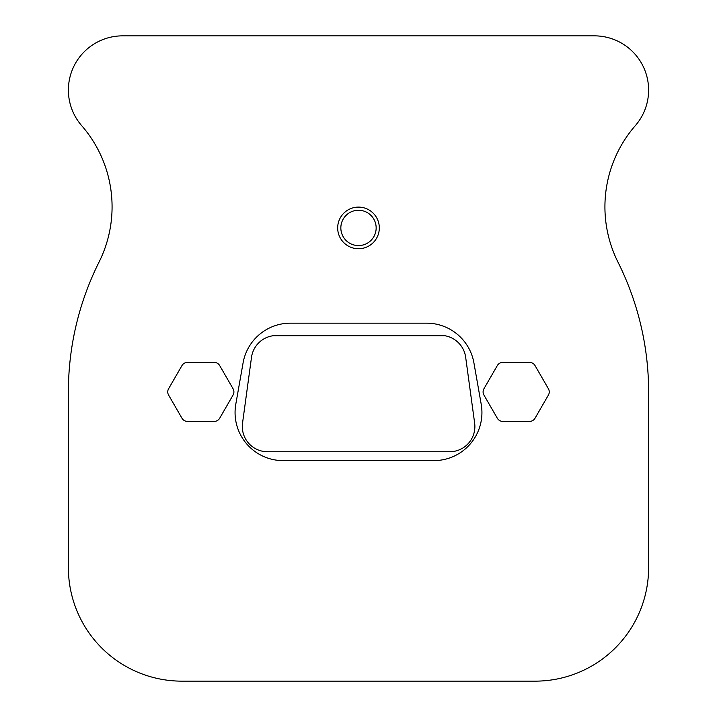 <?xml version="1.0" encoding="UTF-8"?>
<svg xmlns="http://www.w3.org/2000/svg" width="717" height="717" viewBox="0 0 717 717"><rect width="100%" height="100%" fill="white"/><g stroke="black" fill="none" stroke-linecap="round" stroke-linejoin="round"><path stroke-width="1.08" d="M251.479 357.514L242.534 423.111A25.229 25.229 0 0 0 267.531 451.746L449.64 451.746A25.229 25.229 0 0 0 474.645 423.111L465.7 357.514A25.292 25.292 0 0 0 444.648 335.699L273.419 335.699A25.265 25.265 0 0 0 251.479 357.514M376.156 227.925A17.656 17.656 0 0 0 358.5 210.26A17.656 17.656 0 0 0 340.844 227.925A17.656 17.656 0 0 0 358.5 245.581A17.656 17.656 0 0 0 376.156 227.925M187.442 421.399L214.213 421.399A6.31 6.31 0 0 0 219.68 418.244L233.061 395.058A6.31 6.31 0 0 0 233.061 388.748L219.68 365.562A6.31 6.31 0 0 0 214.213 362.408L187.442 362.408A6.31 6.31 0 0 0 181.975 365.562L168.594 388.748A6.31 6.31 0 0 0 168.594 395.058L181.975 418.244A6.31 6.31 0 0 0 187.442 421.399M497.32 365.562L483.939 388.748A6.31 6.31 0 0 0 483.939 395.058L497.32 418.244A6.31 6.31 0 0 0 502.787 421.399L529.558 421.399A6.31 6.31 0 0 0 535.025 418.244L548.406 395.058A6.31 6.31 0 0 0 548.406 388.748L535.025 365.562A6.31 6.31 0 0 0 529.558 362.408L502.787 362.408A6.31 6.31 0 0 0 497.32 365.562M379.311 227.925A20.811 20.811 0 0 1 348.095 245.949A20.811 20.811 0 0 1 348.095 209.893A20.811 20.811 0 0 1 379.311 227.925M283.125 460.619A48.057 48.057 0 0 1 235.794 404.218L243.081 362.883A48.057 48.057 0 0 1 290.412 323.17L426.588 323.17A48.057 48.057 0 0 1 473.919 362.883L481.206 404.218A48.057 48.057 0 0 1 433.875 460.619L283.125 460.619M648.616 391.903A290.116 290.116 0 0 0 617.982 262.144A123.647 123.647 0 0 1 635.925 124.955A54.241 54.241 0 0 0 594.375 35.85L122.625 35.85A54.241 54.241 0 0 0 81.075 124.955A123.647 123.647 0 0 1 99.018 262.144A290.116 290.116 0 0 0 68.384 391.903L68.384 567.622A113.528 113.528 0 0 0 181.903 681.15L535.097 681.15A113.528 113.528 0 0 0 648.616 567.622L648.616 391.903"/></g></svg>
